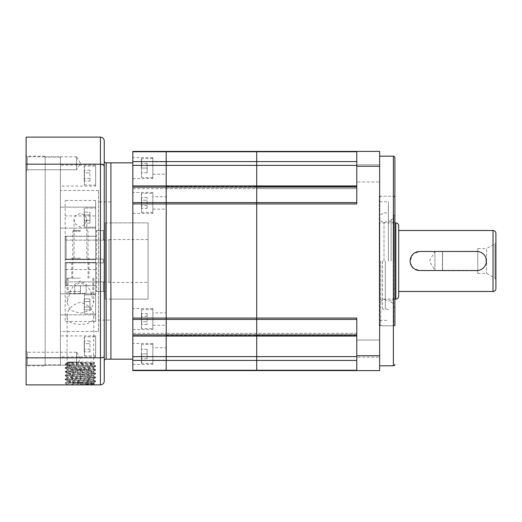 <?xml version="1.0" encoding="UTF-8"?>
<svg xmlns="http://www.w3.org/2000/svg" width="522" height="522" viewBox="0 0 522 522"><rect width="100%" height="100%" fill="white"/><g stroke="black" fill="none" stroke-linecap="round" stroke-linejoin="round"><path stroke-width="0.39" stroke-dasharray="2.61 1.96" d="M356.767 336.064L356.767 319.405L356.767 336.064L256.713 336.064L256.713 333.349L256.713 356.624L256.713 333.349L256.713 336.064L256.713 334.909L256.713 336.064L166.185 336.064L166.185 333.349L166.185 370.248L166.185 360.421L256.713 360.421L256.713 370.587L356.767 370.587L356.767 360.421L356.767 370.587L379.644 370.587L379.644 166.283L356.767 166.283L356.767 203.945L356.767 185.936L356.767 203.945L256.713 203.945L256.713 334.909L256.713 202.595L256.713 203.945L166.185 203.945L166.185 318.055L166.185 187.091L166.185 203.945L132.829 203.945L132.829 336.064L132.829 333.349L166.185 333.349L166.185 360.421L132.829 360.421L132.829 370.587L256.713 370.587L256.713 356.624L256.713 360.421L356.767 360.421L356.767 333.349L356.767 360.421M356.767 166.283L356.767 151.413L356.767 165.376L356.767 151.413L132.829 151.413L132.829 188.651L132.829 185.936L132.829 186.367L132.829 185.936L166.185 185.936L166.185 186.367L166.185 185.936L256.713 185.936L256.713 202.595L256.713 185.936L356.767 185.936L356.767 188.651L256.713 188.651L256.713 165.376L256.713 188.651L166.185 188.651L166.185 185.936L166.185 187.091L356.767 187.091M356.767 185.936L356.767 186.367L256.713 186.367L256.713 188.651L256.713 185.936L256.713 188.651L256.713 186.367L356.767 186.367L356.767 188.651L356.767 165.376L356.767 188.651L166.185 188.651L166.185 185.936L166.185 188.651L166.185 185.936L166.185 187.091L132.829 187.091L132.829 203.945M356.767 340.024L379.644 340.024L379.644 357.172L379.644 340.024L379.644 357.172L379.644 340.024L356.767 340.024L356.767 357.172L379.644 357.172L356.767 357.172L356.767 340.024M379.259 196.2L394.886 196.2L394.886 325.8L394.886 196.2L394.886 325.8L379.259 325.8L379.259 196.2L379.259 325.8M379.644 365.824L379.644 156.176L379.644 365.824M356.767 164.828L379.644 164.828L379.644 181.976L379.644 164.828L379.644 181.976L379.644 164.828L356.767 164.828L356.767 181.976L379.644 181.976L356.767 181.976L356.767 164.828M356.767 151.413L379.644 151.413L379.644 166.283M132.829 318.055L356.767 318.055L356.767 370.587M356.767 355.717L379.644 355.717M132.829 151.752L166.185 151.752L166.185 151.413L166.185 161.579L166.185 151.752L256.713 151.752L256.713 165.376L256.713 151.413L256.713 151.752L356.767 151.752M477.793 270.722L442.539 270.722L442.539 251.278L442.539 270.722L442.421 251.473L442.421 270.526L434.911 270.526L434.911 251.473L434.911 270.526L429.41 261L434.911 251.473L477.793 251.278L477.793 270.722L477.793 251.278M395.839 299.119L395.839 222.881L379.259 222.881L379.259 299.119L379.259 222.881M394.886 299.119L379.259 299.119M476.84 251.473C489.121 250.873 489.153 271.114 476.84 270.526A9.526 9.526 0 0 0 486.373 261A9.526 9.526 0 0 0 476.84 251.473L419.662 251.473L412.922 254.266L410.135 261.007A9.526 9.526 0 0 1 419.662 251.473L476.84 251.473A9.526 9.526 0 0 1 486.373 261A9.526 9.526 0 0 1 476.84 270.526L419.662 270.526L413.613 268.367L410.318 262.873M398.697 291.491L398.697 230.509L398.697 291.491M495.9 279.87L494.96 278.239L494.96 243.761L494.96 278.239L486.563 273.391L477.793 273.391L477.793 248.609L486.563 248.609L486.563 273.391L486.563 248.609L494.96 243.761L495.9 242.13L495.9 279.87L495.9 242.13M477.793 248.609L477.793 273.391M495.9 233.367L495.9 288.633M398.697 225.739L398.697 296.261M476.84 270.526L419.662 270.526A9.526 9.526 0 0 1 410.135 261M382.476 261L382.476 308.091L382.476 261M385.327 261L385.327 308.854L385.327 261M388.368 261L388.368 201.655L388.368 261M379.644 261L379.644 324.71L379.644 261M380.734 261L380.734 325.8L380.734 261M393.771 261L393.771 325.8L393.771 261M379.644 324.71L380.734 325.8L393.771 325.8L394.886 324.658L394.886 261M393.823 261L393.823 215.136L393.823 261M391.095 261L391.095 219.612L391.095 261M384.003 261L384.003 222.881L384.003 261M356.767 161.579L166.185 161.579L166.185 188.651L166.185 165.376L356.767 165.376M356.767 334.909L166.185 334.909L166.185 319.405L166.185 336.064L166.185 333.349L132.829 333.349L132.829 360.421M132.829 319.405L166.185 319.405L166.185 318.055L166.185 319.405L356.767 319.405M132.829 370.248L166.185 370.248L166.185 370.587L166.185 370.248L356.767 370.248M110.912 222.881L148.078 222.881L105.196 222.881L105.196 299.119L148.078 299.119L148.078 222.881L148.078 299.119L148.078 222.881L148.078 299.119L110.912 299.119L110.912 222.881L110.912 299.119M132.829 359.156L132.829 162.844L132.829 359.156M152.842 213.407L152.842 192.442L152.842 213.407L132.829 213.407L132.829 192.442L132.829 213.407M152.842 192.442L132.829 192.442M152.842 364.421L152.842 343.456L152.842 364.421L132.829 364.421L132.829 343.456L132.829 364.421M152.842 343.456L132.829 343.456M152.842 329.558L152.842 308.593L152.842 329.558L132.829 329.558L132.829 308.593L132.829 329.558M152.842 308.593L132.829 308.593M152.842 178.544L152.842 157.579L152.842 178.544L132.829 178.544L132.829 157.579L132.829 178.544M152.842 157.579L132.829 157.579M132.829 185.936L132.829 187.091M152.842 161.872L152.842 174.257L152.842 161.872L166.185 161.872L166.185 174.257L166.185 161.872M152.842 174.257L166.185 174.257M152.842 312.88L152.842 325.265L152.842 312.88L166.185 312.88L166.185 325.265L166.185 312.88M152.842 325.265L166.185 325.265M152.842 347.743L152.842 360.128L152.842 347.743L166.185 347.743L166.185 360.128L166.185 347.743M152.842 360.128L166.185 360.128M152.842 196.735L152.842 209.12L152.842 196.735L166.185 196.735L166.185 209.12L166.185 196.735M152.842 209.12L166.185 209.12M132.829 188.651L132.829 186.367L132.829 188.651L166.185 188.651L132.829 188.651M132.829 334.909L166.185 334.909L166.185 336.064L132.829 336.064M132.829 161.579L166.185 161.579L166.185 165.376L132.829 165.376M110.912 162.844L110.912 359.156L110.912 162.844M141.403 193.59L141.599 212.454L141.599 193.394L152.842 193.394L152.842 212.454L152.842 193.394M141.403 212.265L152.842 212.454M141.403 208.376L141.403 205.655L141.403 208.376L147.126 208.376L147.126 205.655L147.126 208.376M141.403 200.2L141.403 205.655L141.403 197.479L141.403 200.2L147.126 200.2L147.126 205.655L141.403 205.655L147.126 205.655L147.126 197.479L147.126 200.2L141.403 200.2M147.126 197.479L141.403 197.479M141.403 168.064L141.403 158.727L141.403 177.402L141.403 163.34L141.403 172.782L141.403 168.064L147.126 168.064L147.126 172.782L147.126 168.064L141.403 168.064M152.842 168.064L152.842 158.531L152.842 168.064M147.126 172.782L141.403 172.782L147.126 172.782M147.126 163.34L147.126 168.064L147.126 163.34L141.403 163.34L147.126 163.34M141.403 328.41L141.599 309.546L141.599 328.606L152.842 328.606L152.842 309.546L152.842 328.606M141.403 309.735L152.842 309.546M141.403 313.624L141.403 316.345L141.403 313.624L147.126 313.624L147.126 316.345L147.126 313.624M141.403 321.8L141.403 316.345L141.403 324.521L141.403 321.8L147.126 321.8L147.126 316.345L141.403 316.345L147.126 316.345L147.126 324.521L147.126 321.8L141.403 321.8M147.126 324.521L141.403 324.521M141.403 353.936L141.403 363.273L141.403 344.598L141.403 358.66L141.403 349.218L141.403 353.936L147.126 353.936L147.126 349.218L147.126 353.936L141.403 353.936M152.842 353.936L152.842 363.469L152.842 353.936M147.126 349.218L141.403 349.218L147.126 349.218M147.126 358.66L147.126 353.936L147.126 358.66L141.403 358.66L147.126 358.66M109.007 281.965L109.007 240.035L109.007 281.965L103.291 281.965M66.124 281.88L103.291 281.88L66.124 281.88L66.124 262.905L66.124 281.88L65.172 282.833L66.124 281.88M103.291 262.905L65.172 262.905L65.172 284.744L65.172 262.905L65.172 284.744L65.172 262.905L66.124 262.905L66.124 285.704L65.172 284.744L66.124 285.704L66.124 262.905L95.663 262.905L95.663 290.48L95.663 285.704L66.124 285.704L95.663 285.704L95.663 262.905L95.663 290.48L95.663 262.905L96.616 262.905L96.616 291.433L96.616 262.905L66.124 262.905L103.291 262.905L103.291 259.095L103.291 262.905L96.616 262.905L103.291 262.905L103.291 259.095L96.616 259.095L96.616 230.567L95.663 231.52L95.663 259.095L95.663 231.52L95.663 259.095L95.663 231.52L96.616 230.567L96.616 259.095L103.291 259.095L66.124 259.095L103.291 259.095L103.291 262.905M66.124 240.12L66.124 259.095L65.172 259.095L65.172 239.167L66.124 240.12L65.172 239.167L65.172 259.095L66.124 259.095L66.124 240.12L103.291 240.12L66.124 240.12M103.291 240.035L109.007 240.035M148.078 282.441L148.078 239.559L148.078 282.441L109.007 282.441L109.007 239.559L109.007 282.441M148.078 239.559L109.007 239.559M105.196 299.119L105.196 222.881M105.196 230.509L105.196 291.491L105.196 230.509L96.616 230.567L103.291 230.509M96.616 291.433L103.291 291.491L96.616 291.433L95.663 290.48L96.616 291.433M105.196 291.491L103.291 291.491M95.663 259.095L66.124 259.095L66.124 236.296L65.172 237.256L65.172 259.095L65.172 237.256L65.172 239.167L65.172 237.256L66.124 236.296L66.124 259.095L65.172 259.095L95.663 259.095M95.663 236.296L66.124 236.296L95.663 236.296M65.172 262.905L66.124 262.905L65.172 262.905M103.291 230.567L103.291 240.12L103.291 230.567M103.291 291.433L103.291 281.88L103.291 291.433M80.421 259.571L71.84 259.571L80.421 259.571M80.421 258.142L71.84 258.142L80.421 258.142M80.421 278.154L67.077 278.154L80.421 278.154M80.421 262.429L71.84 262.429L80.421 262.429M80.421 280.81L74.222 284.758L70.437 290.754L67.077 302.714L70.248 310.218L80.421 313.265L90.593 310.218L93.758 302.714L90.397 290.754L86.606 284.758L80.421 280.81M80.421 213.472L75.52 215.364L74.033 219.286L75.527 224.075L80.421 227.24L85.308 224.068L86.802 219.286L85.308 215.358L80.421 213.472M95.663 215.938L95.663 321.513L95.663 262.429L65.172 262.429L65.172 200.487L65.172 321.513L65.172 262.429L95.663 262.429L95.663 285.775L95.663 262.429L65.172 262.429L95.663 262.429L95.663 259.571L65.172 259.571L95.663 259.571L95.663 236.225L95.663 259.571L65.172 259.571L95.663 259.571L95.663 200.487L95.663 215.938L65.172 215.938M95.663 269.554L65.172 269.554M80.421 230.509L73.556 230.509L80.421 230.509M80.421 231.266L72.793 231.266L80.421 231.266M80.421 293.403L69.935 293.403L86.137 293.403L74.698 293.403L80.421 293.403L80.421 285.775L74.698 285.775L86.137 285.775L83.279 285.775L86.137 285.775L86.137 293.403L86.137 285.775L80.421 285.775L80.421 293.403M74.698 285.775L74.698 293.403L74.698 285.775L80.421 282.474L86.137 285.775M84.231 313.696L84.42 294.832L84.231 313.696M95.663 313.885L95.663 294.832L84.42 294.832L95.663 294.832L95.663 313.885L84.42 313.885L95.663 313.885L95.663 294.832L95.663 313.885M84.231 309.807L84.231 298.91L84.231 309.807L89.947 309.807L89.947 307.086L89.947 309.807L89.947 307.086L84.231 307.086L89.947 307.086L89.947 301.631L89.947 307.086L89.947 301.631L84.231 301.631L84.231 298.91L84.231 301.631L89.947 301.631L89.947 298.91L89.947 301.631L84.231 301.631L89.947 301.631L89.947 298.91L84.231 298.91L89.947 298.91L89.947 307.086L84.231 307.086L89.947 307.086L89.947 309.807L84.231 309.807M84.231 222.313L84.231 208.304L84.231 222.313M95.663 222.405L95.663 208.115L95.663 222.405M84.231 220.369L84.231 212.193L84.231 223.09L84.231 220.369L89.947 220.369L89.947 223.09L89.947 220.369L84.231 220.369L89.947 220.369L89.947 214.914L89.947 220.369L89.947 214.914L84.231 214.914L89.947 214.914L89.947 212.193L89.947 214.914L89.947 212.193L84.231 212.193L89.947 212.193L89.947 214.914L84.231 214.914L89.947 214.914L89.947 223.09L84.231 223.09L89.947 223.09L89.947 220.369L84.231 220.369M84.231 208.304L84.42 227.168L84.231 208.304M95.663 208.115L95.663 227.168L84.42 227.168L95.663 227.168L95.663 208.115L84.42 208.115L95.663 208.115M84.231 337.062L84.42 355.932L84.42 336.873L95.663 336.873L95.663 355.932L95.663 336.873M84.231 355.736L95.663 355.932M84.231 351.854L84.231 349.127L84.231 351.854L89.947 351.854L89.947 349.127L89.947 351.854M84.231 343.672L84.231 349.127L84.231 340.951L84.231 343.672L89.947 343.672L89.947 349.127L84.231 349.127L89.947 349.127L89.947 340.951L89.947 343.672L84.231 343.672M89.947 340.951L84.231 340.951M84.231 166.264L84.42 185.127L84.42 166.068L95.663 166.068L95.663 185.127L95.663 166.068M84.231 184.938L95.663 185.127M84.231 181.049L84.231 178.328L84.231 181.049L89.947 181.049L89.947 178.328L89.947 181.049M84.231 172.873L84.231 178.328L84.231 170.146L84.231 172.873L89.947 172.873L89.947 178.328L84.231 178.328L89.947 178.328L89.947 170.146L89.947 172.873L84.231 172.873M89.947 170.146L84.231 170.146M75.351 362.014L67.234 362.725L67.234 362.014L93.758 362.014L68.232 362.014L93.562 363.723L67.273 365.635L93.562 367.54L67.273 369.446L93.601 371.305L67.273 373.256L93.601 375.116L67.273 377.067L93.601 378.926L67.273 380.877L93.601 382.737L67.234 384.642M77.23 362.014C70.248 362.686 66.229 363.319 65.172 363.919L94.75 363.038L68.976 362.014M68.976 384.884L93.758 384.884L77.23 384.884L94.443 384.159L65.172 382.978L69.654 382.978L66.301 384.101L68.232 384.884L77.23 384.884M69.654 363.919L65.172 364.395L68.082 364.774L95.663 366.3L65.172 368.206L95.663 370.111L65.172 372.016L95.663 373.922L65.172 375.827L95.663 377.732L65.172 379.644L95.663 381.549L69.654 382.978M67.273 362.679L65.172 363.919L95.663 365.824L65.204 367.69L95.663 369.635L65.204 371.501L95.663 373.445L65.204 375.311L95.63 377.217L65.204 379.122L95.63 381.027L65.172 382.978L67.273 381.739L93.562 383.644L75.351 384.884M67.234 362.725L93.601 364.63L67.273 366.49L93.601 368.447L67.273 370.3L93.601 372.258L67.234 374.163L93.562 376.023L67.234 377.974L93.601 379.879L67.273 381.739M88.042 384.884L80.421 384.884L88.042 384.884L88.042 369.635L80.421 369.635L80.421 384.884L72.793 384.884L80.421 384.884L80.421 369.635L88.042 369.635L88.042 384.884M72.793 369.635L80.421 369.635L72.793 369.635L72.793 384.884L72.793 369.635M27.294 169.774L26.1 170.968L26.1 155.621L26.1 170.968L26.1 155.621L26.1 170.968L27.294 169.774L27.294 156.815L26.1 155.621L27.294 156.815L27.294 169.774L27.294 156.815L27.294 169.774L76.603 169.774L27.294 169.774M76.603 156.815L27.294 156.815L76.603 156.815L76.603 169.774L76.603 156.815L76.603 169.774L76.603 156.815L80.499 163.295L76.603 169.774L80.499 163.295L76.603 156.815M27.294 365.185L26.1 366.379L26.1 351.032L26.1 366.379L26.1 351.032L26.1 366.379L27.294 365.185L27.294 352.226L26.1 351.032L27.294 352.226L27.294 365.185L27.294 352.226L27.294 365.185L76.603 365.185L27.294 365.185M76.603 352.226L27.294 352.226L76.603 352.226L76.603 365.185L76.603 352.226L76.603 365.185L76.603 352.226L80.499 358.705L76.603 365.185L80.499 358.705L76.603 352.226M67.077 316.241C67.09 309.631 71.527 304.972 80.381 302.277C89.275 304.933 93.732 309.585 93.758 316.241C96.185 327.092 64.735 327.163 67.077 316.241L67.077 382.926L93.758 382.926L95.715 384.884L65.126 384.884L95.715 384.884M93.758 316.241L93.758 382.926L67.077 382.926L65.126 384.884M95.663 186.08L95.663 165.115L95.663 186.08L60.408 186.08L60.408 165.115L60.408 186.08M95.663 165.115L60.408 165.115M95.663 228.121L60.408 228.121L60.408 207.156L60.408 228.121L60.408 207.156L60.408 228.121L95.663 228.121L95.663 207.156L60.408 207.156L95.663 207.156L95.663 228.121M95.663 314.844L60.408 314.844L60.408 293.879L60.408 314.844L60.408 293.879L60.408 314.844L95.663 314.844L95.663 293.879L60.408 293.879L95.663 293.879L95.663 314.844M95.663 356.885L95.663 335.92L95.663 356.885L60.408 356.885L60.408 335.92L60.408 356.885M95.663 335.92L60.408 335.92M45.16 365.824L45.16 156.176L45.16 365.824L26.1 365.824L26.1 156.176L26.1 365.824M45.16 156.176L26.1 156.176M60.408 364.871L60.408 157.129L60.408 364.871L45.16 364.871L45.16 157.129L45.16 364.871M60.408 157.129L45.16 157.129M98.521 331.516L98.521 190.484L98.521 331.516L60.408 331.516L60.408 190.484L60.408 331.516M98.521 190.484L60.408 190.484M110.912 320.084L110.912 201.916L110.912 320.084L98.521 320.084L98.521 201.916L98.521 320.084M110.912 201.916L98.521 201.916M104.243 201.916L104.243 320.084L104.243 201.916M26.1 164.169L100.426 164.169L100.426 137.116L26.1 137.116L26.1 384.884L100.426 384.884C102.788 384.61 104.061 383.337 104.243 381.073L104.243 356.506L101.118 357.811M26.1 357.831L100.426 357.831L100.426 384.884M104.243 165.494L104.243 140.927M100.426 357.831L100.426 164.169L101.307 164.202M356.767 202.595L132.829 202.595M393.366 156.176L393.366 365.824M356.767 335.633L256.713 335.633L356.767 335.633M356.767 356.624L132.829 356.624M493.042 230.509L493.042 291.491M166.185 186.367L256.713 186.367L166.185 186.367M166.185 335.633L256.713 335.633L166.185 335.633M141.599 168.064L141.599 158.531L141.599 168.064M141.599 353.936L141.599 363.469L141.599 353.936M80.421 291.491L68.03 291.491L80.421 291.491M106.149 162.844L106.149 359.156M356.767 333.349L166.185 333.349L356.767 333.349M388.368 309.618L385.327 308.854C384.453 310.198 383.507 309.938 382.476 308.091L380.734 307.654M379.644 201.655L388.368 201.655M393.823 215.136L394.886 215.136M380.734 220.702L384.003 222.881L388.368 220.702L393.823 222.881L391.095 219.612L393.823 218.522M380.734 301.298L384.003 299.119L388.368 301.298L393.823 299.119L391.095 302.388L393.823 303.478M380.734 214.346L382.476 213.909C383.507 212.062 384.453 211.802 385.327 213.146L388.368 212.382M393.823 306.864L394.886 306.864M394.886 197.342L393.771 196.2L380.734 196.2L379.644 197.29M379.644 320.345L388.368 320.345M152.842 158.531L141.403 158.727M152.842 177.591L141.403 177.402M152.842 363.469L141.403 363.273M152.842 344.409L141.403 344.598M71.84 258.142L71.84 259.571M71.84 262.429L71.84 278.154M67.077 278.154L67.077 302.714M74.033 219.286L74.033 258.142M86.802 219.286L86.802 258.142M95.663 285.775L65.172 285.775M95.663 236.225L65.172 236.225M95.663 200.487L65.172 200.487M95.663 321.513L65.172 321.513M93.758 278.154L93.758 302.714M88.994 262.429L88.994 278.154M88.994 258.142L88.994 259.571M87.278 230.509L88.042 231.266L88.042 278.154M92.805 278.154L92.805 291.491C93.288 291.961 92.655 292.594 90.9 293.403M68.03 278.154L68.03 291.491C67.547 291.961 68.18 292.594 69.935 293.403M73.556 230.509L72.793 231.266L72.793 278.154M93.758 362.014L94.756 363.012M93.758 384.884L94.456 384.185M95.663 366.3L95.663 365.824M95.663 381.549L95.663 381.073M95.663 377.732L95.663 377.256M95.663 373.922L95.663 373.445M95.663 370.111L95.663 369.635M65.172 379.644L65.172 379.168M65.172 375.827L65.172 375.351M65.172 372.016L65.172 371.54M65.172 368.206L65.172 367.729M65.172 364.395L65.172 363.919M94.75 363.038L93.562 363.723M67.273 365.635L65.204 364.434M93.562 367.54L95.63 366.34M67.273 369.446L65.204 368.245M93.562 371.351L95.63 370.15M67.273 373.256L65.204 372.055M93.562 375.161L95.63 373.961M67.273 377.067L65.204 375.873M93.562 378.972L95.63 377.778M67.273 380.877L65.204 379.683M93.562 382.783L95.63 381.589M67.273 384.688L66.438 384.205M95.63 365.785L93.562 364.584M65.204 367.69L67.273 366.49M95.63 369.596L93.562 368.395M65.204 371.501L67.273 370.3M95.63 373.406L93.562 372.212M65.204 375.311L67.273 374.117M95.63 377.217L93.562 376.023M65.204 379.122L67.273 377.928M95.63 381.027L93.562 379.833M94.443 384.159L93.562 383.644M93.601 364.63L93.601 363.677M67.234 366.535L67.234 365.583M93.601 368.447L93.601 367.488M67.234 370.352L67.234 369.4M93.601 372.258L93.601 371.305M67.234 374.163L67.234 373.21M93.601 376.068L93.601 375.116M67.234 377.974L67.234 377.021M93.601 379.879L93.601 378.926M67.234 381.784L67.234 380.832M93.601 383.69L93.601 382.737M66.301 384.101L65.172 382.978"/><path stroke-width="0.78" d="M394.886 325.8L394.886 157.703A1.527 1.527 0 0 0 393.366 156.176L379.644 156.176M394.886 364.297A1.527 1.527 0 0 1 393.366 365.824L379.644 365.824M356.767 151.752L166.185 151.752L166.185 161.579L166.185 151.413L256.713 151.413L256.713 165.376L256.713 151.413L379.644 151.413L379.644 355.717L356.767 355.717L356.767 318.055L256.713 318.055L256.713 165.376L256.713 203.945L166.185 203.945L166.185 187.091L166.185 202.595L356.767 202.595M356.767 355.717L356.767 370.587L256.713 370.587L256.713 203.945L356.767 203.945L356.767 151.413M356.767 370.587L379.644 370.587L379.644 355.717M356.767 166.283L379.644 166.283M356.767 319.405L166.185 319.405L166.185 334.909L166.185 318.055L256.713 318.055L256.713 370.587L166.185 370.587L166.185 360.421L166.185 370.248L356.767 370.248M394.886 157.703L394.886 196.2M395.839 299.119L395.839 222.881A2.858 2.858 0 0 1 398.697 225.739L398.697 296.261A2.858 2.858 0 0 1 395.839 299.119L394.886 299.119M419.662 251.473L476.84 251.473L419.662 251.473A9.526 9.526 0 0 0 410.135 261A9.526 9.526 0 0 0 419.662 270.526A9.526 9.526 0 0 1 410.135 261A9.526 9.526 0 0 1 419.662 251.473M476.84 270.526L419.662 270.526L476.84 270.526A9.526 9.526 0 0 0 486.373 261A9.526 9.526 0 0 0 476.84 251.473M410.318 262.873L410.135 261.007M398.697 291.491L493.042 291.491A2.858 2.858 0 0 0 495.9 288.633L495.9 233.367A2.858 2.858 0 0 0 493.042 230.509L398.697 230.509M394.886 261L394.886 324.658M356.767 187.091L166.185 187.091L166.185 185.936L356.767 185.936M132.829 370.248L166.185 370.248L166.185 370.587L132.829 370.587L132.829 185.936L166.185 185.936L166.185 161.579L356.767 161.579M132.829 319.405L166.185 319.405L166.185 202.595L132.829 202.595M356.767 360.421L166.185 360.421L166.185 334.909L356.767 334.909M132.829 359.156L110.912 359.156L110.912 162.844L132.829 162.844M132.829 185.936L132.829 151.413L166.185 151.413L166.185 151.752L132.829 151.752M132.829 187.091L166.185 187.091L166.185 161.579L132.829 161.579M132.829 318.055L166.185 318.055L166.185 203.945L132.829 203.945M132.829 360.421L166.185 360.421L166.185 334.909L132.829 334.909M106.149 359.156L110.912 359.156L110.912 162.844L106.149 162.844A1.905 1.905 0 0 1 104.243 160.939L104.243 361.061A1.905 1.905 0 0 1 106.149 359.156L106.149 162.844M100.426 384.884L100.426 357.831C102.788 357.74 104.061 357.296 104.243 356.506L104.243 381.073C104.061 383.337 102.788 384.61 100.426 384.884L26.1 384.884L26.1 137.116L100.426 137.116C102.788 137.39 104.061 138.663 104.243 140.927L104.243 165.494C104.061 164.704 102.788 164.26 100.426 164.169L100.426 137.116C102.788 137.39 104.061 138.663 104.243 140.927M101.118 357.811L26.1 357.831M26.1 164.169L100.426 164.169L100.426 357.831M104.243 361.061L104.243 160.939M101.307 164.202L104.243 165.494M393.366 365.824L393.366 156.176M132.829 356.624L356.767 356.624M356.767 165.376L132.829 165.376M493.042 291.491L493.042 230.509M132.829 336.064L356.767 336.064"/></g></svg>
